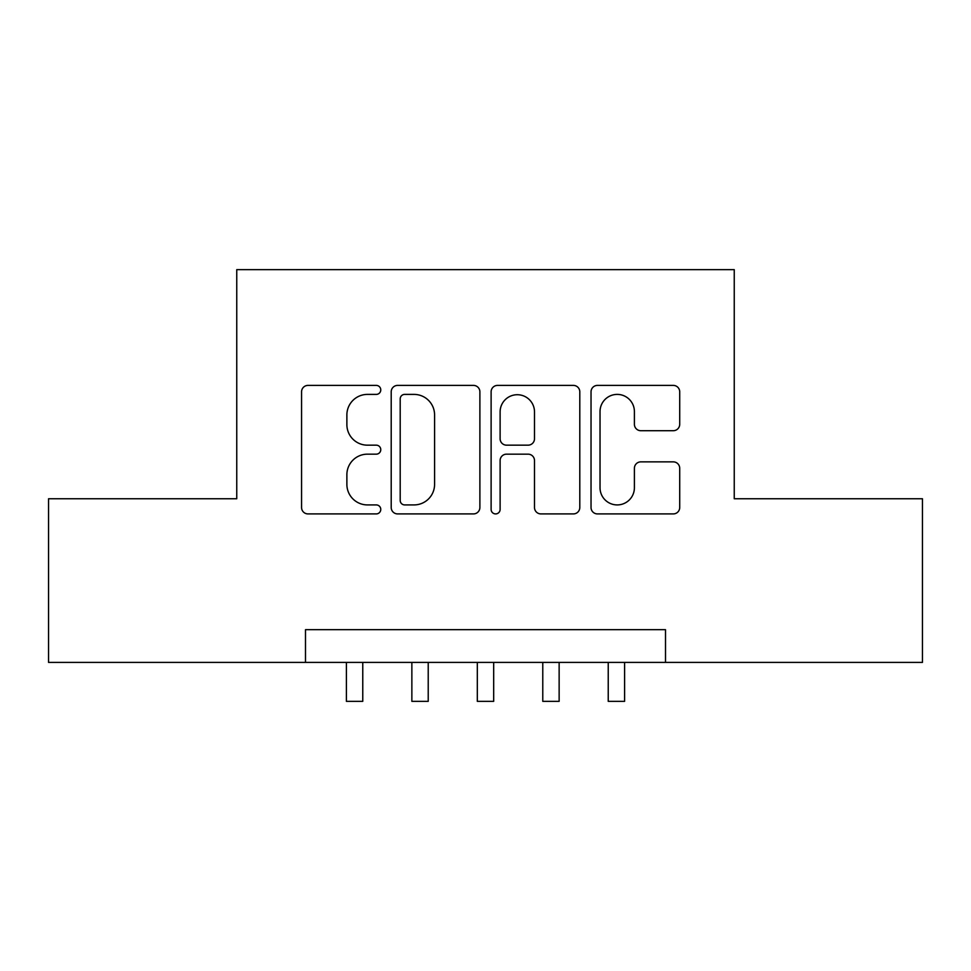 <?xml version="1.0" encoding="UTF-8"?>
<svg xmlns="http://www.w3.org/2000/svg" width="971" height="971" viewBox="0 0 971 971"><rect width="100%" height="100%" fill="white"/><g stroke="black" fill="none" stroke-linecap="round" stroke-linejoin="round"><path stroke-width="1.46" d="M380.766 389.905A4.503 4.503 0 0 0 376.263 385.402L308.001 385.402A6.421 6.421 0 0 0 301.568 391.835L301.568 507.493A6.421 6.421 0 0 0 308.001 513.914L376.263 513.914A4.503 4.503 0 0 0 380.766 509.411A4.503 4.503 0 0 0 376.263 504.92L367.439 504.92A20.561 20.561 0 0 1 346.878 484.359L346.878 474.722A20.561 20.561 0 0 1 367.439 454.161L376.263 454.161A4.503 4.503 0 0 0 380.766 449.658A4.503 4.503 0 0 0 376.263 445.167L367.439 445.167A20.561 20.561 0 0 1 346.878 424.606L346.878 414.969A20.561 20.561 0 0 1 367.439 394.396L376.263 394.396A4.503 4.503 0 0 0 380.766 389.905M673.279 430.711A6.421 6.421 0 0 0 679.712 424.278L679.712 391.835A6.421 6.421 0 0 0 673.279 385.402L597.468 385.402A6.421 6.421 0 0 0 591.036 391.835L591.036 507.493A6.421 6.421 0 0 0 597.468 513.914L673.279 513.914A6.421 6.421 0 0 0 679.712 507.493L679.712 468.289A6.421 6.421 0 0 0 673.279 461.868L640.836 461.868A6.421 6.421 0 0 0 634.403 468.289L634.403 487.733A17.187 17.187 0 0 1 617.216 504.92A17.187 17.187 0 0 1 600.029 487.733L600.029 411.595A17.187 17.187 0 0 1 617.216 394.396A17.187 17.187 0 0 1 634.403 411.595L634.403 424.278A6.421 6.421 0 0 0 640.836 430.711L673.279 430.711M305.489 662.404L48.55 662.404L48.55 498.754L236.754 498.754L236.754 269.647L734.246 269.647L734.246 498.754L922.45 498.754L922.45 662.404L665.511 662.404L665.511 629.681L305.489 629.681L305.489 662.404L665.511 662.404M479.88 391.835A6.421 6.421 0 0 0 473.447 385.402L397.637 385.402A6.421 6.421 0 0 0 391.204 391.835L391.204 507.493A6.421 6.421 0 0 0 397.637 513.914L473.447 513.914A6.421 6.421 0 0 0 479.88 507.493L479.88 391.835M497.553 385.402L573.363 385.402A6.421 6.421 0 0 1 579.796 391.835L579.796 507.493A6.421 6.421 0 0 1 573.363 513.914L540.92 513.914A6.421 6.421 0 0 1 534.499 507.493L534.499 460.582A6.421 6.421 0 0 0 528.066 454.161L506.546 454.161A6.421 6.421 0 0 0 500.114 460.582L500.114 509.411A4.503 4.503 0 0 1 495.623 513.914A4.503 4.503 0 0 1 491.12 509.411L491.12 391.835A6.421 6.421 0 0 1 497.553 385.402M404.701 394.396A4.503 4.503 0 0 0 400.198 398.899L400.198 500.417A4.503 4.503 0 0 0 404.701 504.92L414.022 504.92A20.561 20.561 0 0 0 434.583 484.359L434.583 414.969A20.561 20.561 0 0 0 414.022 394.396L404.701 394.396M534.499 411.91A17.187 17.187 0 0 0 517.3 394.724A17.187 17.187 0 0 0 500.114 411.91L500.114 438.734A6.421 6.421 0 0 0 506.546 445.167L528.066 445.167A6.421 6.421 0 0 0 534.499 438.734L534.499 411.91M346.392 662.404L346.392 701.353L362.766 701.353L362.766 662.404M411.862 662.404L411.862 701.353L428.223 701.353L428.223 662.404M477.319 662.404L477.319 701.353L493.681 701.353L493.681 662.404M542.777 662.404L542.777 701.353L559.138 701.353L559.138 662.404M608.234 662.404L608.234 701.353L624.608 701.353L624.608 662.404"/></g></svg>
